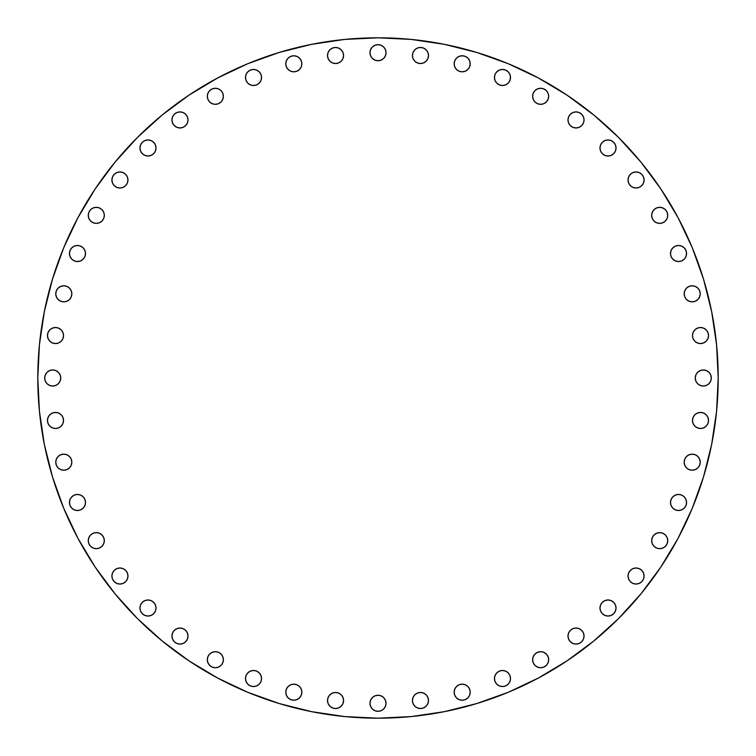 <?xml version="1.0" encoding="UTF-8"?>
<svg xmlns="http://www.w3.org/2000/svg" width="756" height="756" viewBox="0 0 756 756"><rect width="100%" height="100%" fill="white"/><g stroke="black" fill="none" stroke-linecap="round" stroke-linejoin="round"><path stroke-width="1.13" d="M505.547 70.053A8.032 8.032 0 0 0 494.452 77.471A8.032 8.032 0 0 1 502.485 69.448A8.032 8.032 0 0 1 510.508 77.481A8.032 8.032 0 0 0 505.566 70.062L502.485 69.448L499.404 70.053L496.805 71.801L495.057 74.4L494.452 77.481L495.057 80.552L496.805 83.16L499.404 84.899L502.485 85.513L505.556 84.899L508.164 83.16L509.903 80.552L510.508 77.481L509.903 74.4L508.164 71.801L505.556 70.053M532.611 96.296A8.032 8.032 0 0 1 540.644 88.263A8.032 8.032 0 0 1 548.676 96.296A8.032 8.032 0 0 0 533.226 93.215A8.032 8.032 0 0 0 532.611 96.296L533.226 99.367L534.965 101.975L537.573 103.714L540.644 104.328L543.715 103.714L546.323 101.975L548.062 99.367L548.676 96.296L548.062 93.224L546.323 90.616L543.715 88.877L540.644 88.263L537.573 88.877L534.965 90.616L533.226 93.224L532.611 96.296A8.032 8.032 0 0 0 540.644 104.328A8.032 8.032 0 0 0 548.676 96.296L548.062 93.224L546.323 90.616M567.992 119.939A8.032 8.032 0 0 1 576.025 111.907A8.032 8.032 0 0 1 584.048 119.939A8.032 8.032 0 0 0 568.606 116.849A8.032 8.032 0 0 0 567.992 119.939L568.597 123.011L570.345 125.619L572.944 127.358L576.025 127.962L579.096 127.358L581.704 125.619L583.443 123.011L584.048 119.939L583.443 116.859L581.704 114.26L579.096 112.512L576.025 111.907L572.944 112.512L570.345 114.26L568.597 116.859L567.992 119.939A8.032 8.032 0 0 0 576.025 127.962A8.032 8.032 0 0 0 584.048 119.939L583.443 116.859L581.704 114.26L579.096 112.512L576.025 111.907L572.944 112.512L570.345 114.26M602.334 142.308L600.595 144.916L599.98 147.987A8.032 8.032 0 0 1 608.013 139.954A8.032 8.032 0 0 1 616.045 147.987L615.431 144.916L613.692 142.308L611.084 140.569L608.013 139.954L604.932 140.569L602.334 142.308L600.595 144.916L599.98 147.987L600.595 151.068L602.334 153.666L604.932 155.405L608.013 156.019L611.084 155.405L613.692 153.666L615.431 151.068L616.045 147.987A8.032 8.032 0 0 1 608.013 156.019A8.032 8.032 0 0 1 599.98 147.987L600.595 151.068L602.334 153.666L604.932 155.405L608.013 156.019L611.084 155.405L613.692 153.666M641.74 185.655L643.488 183.056L644.093 179.975A8.032 8.032 0 0 1 636.061 188.008A8.032 8.032 0 0 1 628.038 179.975A8.032 8.032 0 0 1 636.061 171.952A8.032 8.032 0 0 1 644.093 179.975L643.488 176.904L641.74 174.296L639.141 172.557L636.061 171.952L632.989 172.557L630.381 174.296L628.642 176.904L628.038 179.975L628.642 183.056L630.381 185.655L632.989 187.403L636.061 188.008L639.141 187.403L641.74 185.655L643.488 183.056L644.093 179.975L643.488 176.904L641.74 174.296L639.141 172.557L636.061 171.952L632.989 172.557L630.381 174.296L628.642 176.904L628.038 179.975L628.642 183.056L630.381 185.655M665.384 209.677L662.776 207.938L659.704 207.324L656.633 207.938L654.025 209.677L652.286 212.285L651.672 215.356A8.032 8.032 0 0 1 659.704 207.324A8.032 8.032 0 0 1 667.737 215.356L667.123 212.285L665.384 209.677L662.776 207.938L659.704 207.324L656.633 207.938L654.025 209.677L652.286 212.285L651.672 215.356L652.286 218.427L654.025 221.035L656.633 222.774L659.704 223.389L662.776 222.774L665.384 221.035L667.123 218.427L667.737 215.356A8.032 8.032 0 0 1 659.704 223.389A8.032 8.032 0 0 1 651.672 215.356L652.286 218.427L654.025 221.035M671.101 250.453A8.032 8.032 0 0 0 670.487 253.515A8.032 8.032 0 0 1 678.519 245.492A8.032 8.032 0 0 1 686.552 253.515A8.032 8.032 0 0 0 685.947 250.453M685.938 250.434A8.032 8.032 0 0 0 671.111 250.434L670.487 253.515L671.101 256.596L672.84 259.195L675.448 260.943L678.519 261.548L681.6 260.943L684.199 259.195L685.947 256.596L686.552 253.515L685.947 250.444L684.199 247.836L681.6 246.097L678.519 245.492L675.448 246.097L672.84 247.836L671.101 250.444M689.113 286.392A8.032 8.032 0 0 0 684.785 290.729L684.171 293.81A8.032 8.032 0 0 1 692.203 285.777A8.032 8.032 0 0 1 700.236 293.81L699.621 290.739L697.882 288.13A8.032 8.032 0 0 0 689.141 286.382L686.524 288.13L684.775 290.739A8.032 8.032 0 0 0 684.171 293.81L684.775 296.881L686.524 299.489L689.122 301.228L692.203 301.842L695.274 301.228L697.882 299.489L699.621 296.881L700.236 293.81L699.621 290.739L697.882 288.13L695.274 286.392L692.203 285.777L689.122 286.392M706.18 329.862L703.571 328.123L700.5 327.509L697.429 328.123L694.821 329.862L693.082 332.47L692.468 335.541L693.082 338.612L694.821 341.221L697.429 342.959L700.5 343.574L703.571 342.959L706.18 341.221L707.918 338.612L708.533 335.541L707.918 332.47L706.18 329.862L703.571 328.123L700.5 327.509A8.032 8.032 0 0 0 692.468 335.541A8.032 8.032 0 0 1 700.5 327.509A8.032 8.032 0 0 1 708.533 335.541A8.032 8.032 0 0 0 700.51 327.509M708.967 383.679L710.706 381.071L711.32 378A8.032 8.032 0 0 1 703.288 386.032A8.032 8.032 0 0 1 695.255 378A8.032 8.032 0 0 1 703.288 369.967A8.032 8.032 0 0 1 711.32 378L710.706 374.929L708.967 372.321L706.359 370.582L703.288 369.967L700.207 370.582L697.608 372.321L695.86 374.929L695.255 378L695.86 381.071L697.608 383.679L700.207 385.418L703.288 386.032L706.359 385.418L708.967 383.679L710.706 381.071L711.32 378L710.706 374.929L708.967 372.321M707.918 417.378A8.032 8.032 0 0 0 694.83 414.77L693.082 417.388A8.032 8.032 0 0 0 692.468 420.459A8.032 8.032 0 0 1 700.5 412.426A8.032 8.032 0 0 1 708.533 420.459A8.032 8.032 0 0 0 707.928 417.397M694.811 414.789A8.032 8.032 0 0 0 693.082 417.378M686.514 456.511A8.032 8.032 0 0 0 684.785 459.109L684.171 462.19A8.032 8.032 0 0 1 692.203 454.158A8.032 8.032 0 0 1 700.236 462.19A8.032 8.032 0 0 0 697.882 456.52L695.274 454.772L692.203 454.158A8.032 8.032 0 0 0 686.524 456.511L684.775 459.119A8.032 8.032 0 0 0 684.171 462.19L684.775 465.261L686.524 467.87L689.122 469.608L692.203 470.223L695.274 469.608L697.882 467.87L699.621 465.261L700.236 462.19L699.621 459.119L697.882 456.511L695.274 454.772L692.203 454.158L689.122 454.772L686.524 456.511L689.122 454.772L692.203 454.158A8.032 8.032 0 0 1 697.873 456.501M670.487 502.485A8.032 8.032 0 0 1 678.519 494.452A8.032 8.032 0 0 1 686.552 502.485L685.947 499.404L684.199 496.805L681.6 495.057L678.519 494.452L675.448 495.057L672.84 496.805L671.101 499.404L670.487 502.485L671.101 505.556L672.84 508.164L675.448 509.903L678.519 510.508L681.6 509.903L684.199 508.164L685.947 505.556L686.552 502.485A8.032 8.032 0 0 1 678.519 510.508A8.032 8.032 0 0 1 670.487 502.485M654.025 534.965L652.286 537.573L651.672 540.644A8.032 8.032 0 0 1 659.704 532.611A8.032 8.032 0 0 1 667.737 540.644L667.123 537.573L665.384 534.965L662.776 533.226L659.704 532.611L656.633 533.226L654.025 534.965L652.286 537.573L651.672 540.644L652.286 543.715L654.025 546.323L656.633 548.062L659.704 548.676L662.776 548.062L665.384 546.323L667.123 543.715L667.737 540.644A8.032 8.032 0 0 1 659.704 548.676A8.032 8.032 0 0 1 651.672 540.644L652.286 543.715L654.025 546.323L656.633 548.062L659.704 548.676L662.776 548.062L665.384 546.323M632.98 568.606A8.032 8.032 0 0 0 628.038 576.015A8.032 8.032 0 0 1 636.061 567.992A8.032 8.032 0 0 1 644.093 576.025A8.032 8.032 0 0 0 632.999 568.597L630.381 570.345L628.642 572.944L628.038 576.025L628.642 579.096L630.381 581.704L632.989 583.443L636.061 584.048L639.141 583.443L641.74 581.704L643.488 579.096L644.093 576.025L643.488 572.944L641.74 570.345L639.141 568.597L636.061 567.992L632.989 568.597M613.692 602.334L611.084 600.595L608.013 599.98L604.932 600.595L602.334 602.334L600.595 604.932L599.98 608.013A8.032 8.032 0 0 1 608.013 599.98A8.032 8.032 0 0 1 616.045 608.013L615.431 604.932L613.692 602.334L611.084 600.595L608.013 599.98L604.932 600.595L602.334 602.334L600.595 604.932L599.98 608.013L600.595 611.084L602.334 613.692L604.932 615.431L608.013 616.045L611.084 615.431L613.692 613.692L615.431 611.084L616.045 608.013A8.032 8.032 0 0 1 608.013 616.045A8.032 8.032 0 0 1 599.98 608.013L600.595 611.084L602.334 613.692M568.597 632.989L567.992 636.061L568.597 639.141L570.345 641.74L572.944 643.488L576.025 644.093L579.096 643.488L581.704 641.74L583.443 639.141L584.048 636.061L583.443 632.989L581.704 630.381A8.032 8.032 0 0 0 576.025 628.038L572.944 628.642L570.345 630.381L568.597 632.989A8.032 8.032 0 0 0 567.992 636.061A8.032 8.032 0 0 1 576.025 628.038A8.032 8.032 0 0 1 584.048 636.061A8.032 8.032 0 0 0 581.704 630.391M570.345 641.74L572.944 643.488L576.025 644.093L579.096 643.488L581.704 641.74L583.443 639.141L584.048 636.061L583.443 632.989L581.704 630.381L579.096 628.642L576.025 628.038A8.032 8.032 0 0 0 568.606 632.98M546.323 665.384L548.062 662.776L548.676 659.704L548.062 656.633L546.323 654.025L543.715 652.286L540.644 651.672L537.573 652.286L534.965 654.025L533.226 656.633L532.611 659.704L533.226 662.776L534.965 665.384L537.573 667.123L540.644 667.737L543.715 667.123L546.323 665.384L548.062 662.776L548.676 659.704L548.062 656.633L546.323 654.025A8.032 8.032 0 0 0 532.611 659.704A8.032 8.032 0 0 1 540.644 651.672A8.032 8.032 0 0 1 548.676 659.704A8.032 8.032 0 0 0 546.333 654.034M505.547 671.101A8.032 8.032 0 0 0 496.805 672.84L495.057 675.448L494.452 678.519A8.032 8.032 0 0 1 502.485 670.487A8.032 8.032 0 0 1 510.508 678.519A8.032 8.032 0 0 0 505.566 671.111L502.485 670.487L499.404 671.101L496.805 672.84A8.032 8.032 0 0 0 494.452 678.519L495.057 681.6L496.805 684.199L499.404 685.947L502.485 686.552L505.556 685.947L508.164 684.199L509.903 681.6L510.508 678.519L509.903 675.448L508.164 672.84L505.556 671.101M469.608 689.113A8.032 8.032 0 0 0 459.128 684.775L456.511 686.524A8.032 8.032 0 0 0 454.158 692.194A8.032 8.032 0 0 1 462.19 684.171A8.032 8.032 0 0 1 470.223 692.203A8.032 8.032 0 0 0 469.618 689.141L467.87 686.524L465.261 684.775L462.19 684.171L459.119 684.775A8.032 8.032 0 0 0 456.511 686.514M413.041 697.429L412.426 700.5A8.032 8.032 0 0 1 420.459 692.468A8.032 8.032 0 0 1 428.491 700.5A8.032 8.032 0 0 0 417.388 693.082L414.779 694.821L413.041 697.429L412.426 700.5L413.041 703.571L414.779 706.18L417.388 707.918L420.459 708.533L423.53 707.918L426.138 706.18L427.877 703.571L428.491 700.5L427.877 697.429L426.138 694.821L423.53 693.082L420.459 692.468L417.388 693.082M417.378 693.082A8.032 8.032 0 0 0 414.789 694.811M369.967 703.288A8.032 8.032 0 0 1 378 695.255A8.032 8.032 0 0 1 386.032 703.288L385.418 700.207L383.679 697.608L381.071 695.86L378 695.255L374.929 695.86L372.321 697.608L370.582 700.207L369.967 703.288L370.582 706.359L372.321 708.967L374.929 710.706L378 711.32L381.071 710.706L383.679 708.967L385.418 706.359L386.032 703.288A8.032 8.032 0 0 1 378 711.32A8.032 8.032 0 0 1 369.967 703.288M335.541 708.533A8.032 8.032 0 0 1 327.509 700.5A8.032 8.032 0 0 1 335.541 692.468L332.47 693.082L329.862 694.821L328.123 697.429L327.509 700.5L328.123 703.571L329.862 706.18L332.47 707.918L335.541 708.533L338.612 707.918L341.221 706.18L342.959 703.571L343.574 700.5L342.959 697.429L341.221 694.821L338.612 693.082L335.541 692.468A8.032 8.032 0 0 1 343.574 700.5A8.032 8.032 0 0 1 335.541 708.533A8.032 8.032 0 0 0 338.603 707.928M286.392 689.122L285.777 692.203L286.392 695.274L288.13 697.882L290.739 699.621L293.81 700.236L296.881 699.621L299.489 697.882L301.228 695.274L301.842 692.203L301.228 689.122L299.489 686.524L296.881 684.775L293.81 684.171L290.739 684.775L288.13 686.524L286.392 689.122A8.032 8.032 0 0 0 288.13 697.882L290.739 699.621L293.81 700.236A8.032 8.032 0 0 1 285.777 692.203A8.032 8.032 0 0 1 293.81 684.171A8.032 8.032 0 0 0 286.392 689.113M250.453 685.947A8.032 8.032 0 0 0 253.515 686.552A8.032 8.032 0 0 1 245.492 678.519A8.032 8.032 0 0 1 253.515 670.487A8.032 8.032 0 0 0 250.453 671.101M250.434 671.111A8.032 8.032 0 0 0 250.434 685.938L253.515 686.552L256.596 685.947L259.195 684.199L260.943 681.6L261.548 678.519L260.943 675.448L259.195 672.84L256.596 671.101L253.515 670.487L250.444 671.101L247.836 672.84L246.097 675.448L245.492 678.519L246.097 681.6L247.836 684.199L250.444 685.947M221.035 654.025L218.427 652.286L215.356 651.672A8.032 8.032 0 0 1 223.389 659.704A8.032 8.032 0 0 1 215.356 667.737A8.032 8.032 0 0 1 207.324 659.704A8.032 8.032 0 0 1 215.356 651.672L212.285 652.286L209.677 654.025L207.938 656.633L207.324 659.704L207.938 662.776L209.677 665.384L212.285 667.123L215.356 667.737L218.427 667.123L221.035 665.384L222.774 662.776L223.389 659.704L222.774 656.633L221.035 654.025L218.427 652.286L215.356 651.672L212.285 652.286L209.677 654.025L207.938 656.633L207.324 659.704L207.938 662.776L209.677 665.384M185.655 630.381L183.056 628.642L179.975 628.038A8.032 8.032 0 0 1 188.008 636.061A8.032 8.032 0 0 1 179.975 644.093A8.032 8.032 0 0 1 171.952 636.061A8.032 8.032 0 0 1 179.975 628.038L176.904 628.642L174.296 630.381L172.557 632.989L171.952 636.061L172.557 639.141L174.296 641.74L176.904 643.488L179.975 644.093L183.056 643.488L185.655 641.74L187.403 639.141L188.008 636.061L187.403 632.989L185.655 630.381L183.056 628.642L179.975 628.038L176.904 628.642L174.296 630.381L172.557 632.989L171.952 636.061L172.557 639.141L174.296 641.74L176.904 643.488L179.975 644.093L183.056 643.488L185.655 641.74M153.666 613.692L155.405 611.084L156.019 608.013L155.405 604.932L153.666 602.334L151.068 600.595L147.987 599.98A8.032 8.032 0 0 1 156.019 608.013A8.032 8.032 0 0 1 147.987 616.045A8.032 8.032 0 0 1 139.954 608.013A8.032 8.032 0 0 1 147.987 599.98L144.916 600.595L142.308 602.334L140.569 604.932L139.954 608.013L140.569 611.084L142.308 613.692L144.916 615.431L147.987 616.045L151.068 615.431L153.666 613.692L155.405 611.084L156.019 608.013L155.405 604.932L153.666 602.334L151.068 600.595L147.987 599.98L144.916 600.595L142.308 602.334M114.26 570.345L112.512 572.944L111.907 576.025L112.512 579.096L114.26 581.704L116.859 583.443L119.939 584.048A8.032 8.032 0 0 1 111.907 576.025A8.032 8.032 0 0 1 119.939 567.992L116.859 568.597L114.26 570.345L112.512 572.944L111.907 576.025L112.512 579.096L114.26 581.704L116.859 583.443L119.939 584.048L123.011 583.443L125.619 581.704L127.358 579.096L127.962 576.025L127.358 572.944L125.619 570.345L123.011 568.597L119.939 567.992A8.032 8.032 0 0 1 127.962 576.025A8.032 8.032 0 0 1 119.939 584.048L123.011 583.443L125.619 581.704L127.358 579.096L127.962 576.025L127.358 572.944L125.619 570.345M90.616 546.323L93.224 548.062L96.296 548.676A8.032 8.032 0 0 1 88.263 540.644A8.032 8.032 0 0 1 96.296 532.611L93.224 533.226L90.616 534.965L88.877 537.573L88.263 540.644L88.877 543.715L90.616 546.323L93.224 548.062L96.296 548.676L99.367 548.062L101.975 546.323L103.714 543.715L104.328 540.644L103.714 537.573L101.975 534.965L99.367 533.226L96.296 532.611A8.032 8.032 0 0 1 104.328 540.644A8.032 8.032 0 0 1 96.296 548.676L99.367 548.062L101.975 546.323L103.714 543.715L104.328 540.644L103.714 537.573L101.975 534.965M71.801 508.164L74.4 509.903L77.481 510.508A8.032 8.032 0 0 1 69.448 502.485A8.032 8.032 0 0 1 77.481 494.452A8.032 8.032 0 0 0 69.448 502.485A8.032 8.032 0 0 0 77.481 510.508L80.552 509.903L83.16 508.164L84.899 505.556L85.513 502.485L84.899 499.404L83.16 496.805L80.552 495.057L77.481 494.452L74.4 495.057L71.801 496.805L70.053 499.404L69.448 502.485L70.053 505.556L71.801 508.164L74.4 509.903L77.481 510.508L80.552 509.903M69.476 456.511L66.878 454.772L63.797 454.158L60.726 454.772L58.117 456.511L56.379 459.119L55.764 462.19L56.379 465.261L58.117 467.87L60.726 469.608L63.797 470.223L66.878 469.608L69.476 467.87L71.225 465.261L71.829 462.19L71.225 459.119L69.476 456.511L66.878 454.772L63.797 454.158L60.726 454.772L58.117 456.511A8.032 8.032 0 0 0 55.764 462.181L56.379 465.261L58.117 467.87A8.032 8.032 0 0 0 63.797 470.223A8.032 8.032 0 0 1 55.764 462.19A8.032 8.032 0 0 1 63.797 454.158A8.032 8.032 0 0 0 58.127 456.501M456.501 58.127A8.032 8.032 0 0 0 454.158 63.787A8.032 8.032 0 0 1 462.19 55.764A8.032 8.032 0 0 1 470.223 63.797A8.032 8.032 0 0 0 467.87 58.117L465.261 56.379L462.19 55.764A8.032 8.032 0 0 0 456.52 58.117L454.772 60.726L454.158 63.797L454.772 66.878L456.511 69.476L459.119 71.225L462.19 71.829L465.261 71.225L467.87 69.476L469.608 66.878L470.223 63.797L469.608 60.726L467.87 58.117L465.261 56.379L462.19 55.764L459.119 56.379L456.511 58.117L454.772 60.726L454.158 63.797L454.772 66.878L456.511 69.476M428.491 55.49A8.032 8.032 0 0 0 420.459 47.467A8.032 8.032 0 0 0 412.426 55.5A8.032 8.032 0 0 1 420.459 47.467A8.032 8.032 0 0 1 428.491 55.5L427.877 52.429L426.138 49.82L423.53 48.082L420.459 47.467L417.388 48.082L414.779 49.82L413.041 52.429L412.426 55.5L413.041 58.571L414.779 61.179L417.388 62.918L420.459 63.532L423.53 62.918L426.138 61.179L427.877 58.571L428.491 55.5L427.877 52.429L426.138 49.82M383.679 47.033L381.071 45.294L378 44.68A8.032 8.032 0 0 1 386.032 52.712A8.032 8.032 0 0 1 378 60.745A8.032 8.032 0 0 1 369.967 52.712A8.032 8.032 0 0 1 378 44.68L374.929 45.294L372.321 47.033L370.582 49.641L369.967 52.712L370.582 55.793L372.321 58.392L374.929 60.14L378 60.745L381.071 60.14L383.679 58.392L385.418 55.793L386.032 52.712L385.418 49.641L383.679 47.033L381.071 45.294L378 44.68L374.929 45.294L372.321 47.033M329.862 49.82L328.123 52.429L327.509 55.5L328.123 58.571L329.862 61.179L332.47 62.918L335.541 63.532L338.612 62.918L341.221 61.179L342.959 58.571L343.574 55.5L342.959 52.429L341.221 49.82L338.612 48.082L335.541 47.467L332.47 48.082L329.862 49.82L328.123 52.429L327.509 55.5A8.032 8.032 0 0 0 335.541 63.532A8.032 8.032 0 0 1 327.509 55.5A8.032 8.032 0 0 1 335.541 47.467A8.032 8.032 0 0 0 327.509 55.49M299.499 58.127A8.032 8.032 0 0 1 299.489 69.476L301.228 66.878L301.842 63.797L301.228 60.726L299.489 58.117L296.881 56.379L293.81 55.764A8.032 8.032 0 0 1 301.842 63.797A8.032 8.032 0 0 1 293.81 71.829A8.032 8.032 0 0 1 285.777 63.797A8.032 8.032 0 0 1 293.81 55.764L290.739 56.379L288.13 58.117L286.392 60.726L285.777 63.797L286.392 66.878L288.13 69.476L290.739 71.225L293.81 71.829L296.881 71.225L299.489 69.476L301.228 66.878L301.842 63.797L301.228 60.726L299.489 58.117L296.881 56.379L293.81 55.764L290.739 56.379L288.13 58.117M253.515 85.513A8.032 8.032 0 0 1 245.492 77.481A8.032 8.032 0 0 1 253.515 69.448L250.444 70.053L247.836 71.801L246.097 74.4L245.492 77.481L246.097 80.552L247.836 83.16L250.444 84.899L253.515 85.513L256.596 84.899L259.195 83.16L260.943 80.552L261.548 77.481L260.943 74.4L259.195 71.801L256.596 70.053L253.515 69.448A8.032 8.032 0 0 1 261.548 77.481A8.032 8.032 0 0 1 253.515 85.513A8.032 8.032 0 0 0 261.548 77.481L260.943 74.4L259.195 71.801M209.677 90.616L207.938 93.224L207.324 96.296L207.938 99.367L209.677 101.975L212.285 103.714L215.356 104.328A8.032 8.032 0 0 1 207.324 96.296A8.032 8.032 0 0 1 215.356 88.263L212.285 88.877L209.677 90.616L207.938 93.224L207.324 96.296L207.938 99.367L209.677 101.975L212.285 103.714L215.356 104.328L218.427 103.714L221.035 101.975L222.774 99.367L223.389 96.296L222.774 93.224L221.035 90.616L218.427 88.877L215.356 88.263A8.032 8.032 0 0 1 223.389 96.296A8.032 8.032 0 0 1 215.356 104.328L218.427 103.714L221.035 101.975M185.655 114.26L183.056 112.512L179.975 111.907L176.904 112.512L174.296 114.26L172.557 116.859L171.952 119.939L172.557 123.011L174.296 125.619L176.904 127.358L179.975 127.962L183.056 127.358L185.655 125.619L187.403 123.011L188.008 119.939L187.403 116.859L185.655 114.26L183.056 112.512L179.975 111.907L176.904 112.512L174.296 114.26L172.557 116.859L171.952 119.939L172.557 123.011L174.296 125.619A8.032 8.032 0 0 0 179.975 127.962A8.032 8.032 0 0 1 171.952 119.939A8.032 8.032 0 0 1 179.975 111.907A8.032 8.032 0 0 0 174.296 125.609M142.308 153.666L144.916 155.405L147.987 156.019A8.032 8.032 0 0 1 139.954 147.987A8.032 8.032 0 0 1 147.987 139.954L144.916 140.569L142.308 142.308L140.569 144.916L139.954 147.987L140.569 151.068L142.308 153.666L144.916 155.405L147.987 156.019L151.068 155.405L153.666 153.666L155.405 151.068L156.019 147.987L155.405 144.916L153.666 142.308L151.068 140.569L147.987 139.954A8.032 8.032 0 0 1 156.019 147.987A8.032 8.032 0 0 1 147.987 156.019L151.068 155.405L153.666 153.666L155.405 151.068L156.019 147.987L155.405 144.916L153.666 142.308M119.939 188.008A8.032 8.032 0 0 1 111.907 179.975A8.032 8.032 0 0 1 119.939 171.952A8.032 8.032 0 0 0 116.849 187.393A8.032 8.032 0 0 0 119.939 188.008L123.011 187.403L125.619 185.655L127.358 183.056L127.962 179.975L127.358 176.904L125.619 174.296L123.011 172.557L119.939 171.952L116.859 172.557L114.26 174.296L112.512 176.904L111.907 179.975L112.512 183.056L114.26 185.655L116.859 187.403L119.939 188.008A8.032 8.032 0 0 0 127.962 179.975A8.032 8.032 0 0 0 119.939 171.952L116.859 172.557L114.26 174.296L112.512 176.904L111.907 179.975L112.512 183.056L114.26 185.655M101.975 221.035L103.714 218.427L104.328 215.356L103.714 212.285L101.975 209.677L99.367 207.938L96.296 207.324A8.032 8.032 0 0 1 104.328 215.356A8.032 8.032 0 0 1 96.296 223.389A8.032 8.032 0 0 1 88.263 215.356A8.032 8.032 0 0 1 96.296 207.324L93.224 207.938L90.616 209.677L88.877 212.285L88.263 215.356L88.877 218.427L90.616 221.035L93.224 222.774L96.296 223.389L99.367 222.774L101.975 221.035L103.714 218.427L104.328 215.356L103.714 212.285L101.975 209.677L99.367 207.938L96.296 207.324L93.224 207.938L90.616 209.677M71.801 259.195L74.4 260.943L77.481 261.548A8.032 8.032 0 0 1 69.448 253.515A8.032 8.032 0 0 1 77.481 245.492L74.4 246.097L71.801 247.836L70.053 250.444L69.448 253.515L70.053 256.596L71.801 259.195L74.4 260.943L77.481 261.548L80.552 260.943L83.16 259.195L84.899 256.596L85.513 253.515L84.899 250.444L83.16 247.836L80.552 246.097L77.481 245.492L74.4 246.097L71.801 247.836M63.797 301.842A8.032 8.032 0 0 1 55.764 293.81A8.032 8.032 0 0 1 63.797 285.777L60.726 286.392L58.117 288.13L56.379 290.739L55.764 293.81L56.379 296.881L58.117 299.489L60.726 301.228L63.797 301.842L66.878 301.228L69.476 299.489L71.225 296.881L71.829 293.81L71.225 290.739L69.476 288.13L66.878 286.392L63.797 285.777A8.032 8.032 0 0 1 71.829 293.81A8.032 8.032 0 0 1 63.797 301.842L66.878 301.228L69.476 299.489A8.032 8.032 0 0 1 63.806 301.842L60.726 301.228L58.117 299.489L56.379 296.881L55.764 293.81L56.379 290.739L58.117 288.13M55.49 327.509A8.032 8.032 0 0 0 47.467 335.541A8.032 8.032 0 0 0 55.5 343.574A8.032 8.032 0 0 1 47.467 335.541A8.032 8.032 0 0 1 55.5 327.509L52.429 328.123L49.82 329.862L48.082 332.47L47.467 335.541L48.082 338.612L49.82 341.221L52.429 342.959L55.5 343.574L58.571 342.959L61.179 341.221L62.918 338.612L63.532 335.541L62.918 332.47L61.179 329.862L58.571 328.123L55.5 327.509L52.429 328.123L49.82 329.862M49.82 426.138L52.429 427.877L55.5 428.491A8.032 8.032 0 0 1 47.467 420.459A8.032 8.032 0 0 1 55.5 412.426L52.429 413.041L49.82 414.779L48.082 417.388L47.467 420.459L48.082 423.53L49.82 426.138L52.429 427.877L55.5 428.491L58.571 427.877L61.179 426.138L62.918 423.53L63.532 420.459L62.918 417.388L61.179 414.779L58.571 413.041L55.5 412.426L52.429 413.041L49.82 414.779M47.033 372.321L45.294 374.929L44.68 378A8.032 8.032 0 0 1 52.712 369.967A8.032 8.032 0 0 1 60.745 378L60.14 374.929L58.392 372.321L55.793 370.582L52.712 369.967L49.641 370.582L47.033 372.321L45.294 374.929L44.68 378L45.294 381.071L47.033 383.679L49.641 385.418L52.712 386.032L55.793 385.418L58.392 383.679L60.14 381.071L60.745 378A8.032 8.032 0 0 1 52.712 386.032A8.032 8.032 0 0 1 44.68 378L45.294 381.071L47.033 383.679M718.2 378A340.2 340.2 0 0 1 378 718.2A340.2 340.2 0 0 1 37.8 378L39.435 344.651L44.339 311.633L52.447 279.248L63.693 247.807L77.972 217.633L95.133 188.991L115.025 162.181L137.441 137.441L162.181 115.025L188.991 95.133L217.633 77.972L247.807 63.693L279.248 52.447L311.633 44.339L344.651 39.435L378 37.8L411.349 39.435L444.367 44.339L476.752 52.447L508.193 63.693L538.366 77.972L567.009 95.133L593.819 115.025L618.559 137.441L640.975 162.181L660.867 188.991L678.028 217.633L692.307 247.807L703.553 279.248L711.661 311.633L716.565 344.651L718.2 378L716.565 411.349L711.661 444.367L703.553 476.752L692.307 508.193L678.028 538.366L660.867 567.009L640.975 593.819L618.559 618.559L593.819 640.975L567.009 660.867L538.366 678.028L508.193 692.307L476.752 703.553L444.367 711.661L411.349 716.565L378 718.2L344.651 716.565L311.633 711.661L279.248 703.553L247.807 692.307L217.633 678.028L188.991 660.867L162.181 640.975L137.441 618.559L115.025 593.819L95.133 567.009L77.972 538.366L63.693 508.193L52.447 476.752L44.339 444.367L39.435 411.349L37.8 378A340.2 340.2 0 0 1 378 37.8A340.2 340.2 0 0 1 718.2 378M693.082 417.388L692.468 420.459L693.082 423.53L694.821 426.138L697.429 427.877L700.5 428.491L703.571 427.877L706.18 426.138L707.918 423.53L708.533 420.459L707.918 417.388L706.18 414.779L703.571 413.041L700.5 412.426L697.429 413.041L694.821 414.779M470.223 692.203A8.032 8.032 0 0 1 462.19 700.236A8.032 8.032 0 0 1 454.158 692.203L454.772 689.122L456.511 686.524L454.772 689.122L454.158 692.203L454.772 695.274L456.511 697.882L459.119 699.621L462.19 700.236L465.261 699.621L467.87 697.882L469.608 695.274L470.223 692.203L469.608 689.122M703.553 476.752L692.307 508.193M567.009 660.867L538.366 678.028M279.248 703.553L247.807 692.307M162.181 640.975L137.441 618.559M95.133 567.009L77.972 538.366M52.447 279.248L63.693 247.807M188.991 95.133L217.633 77.972M476.752 52.447L508.193 63.693M660.867 188.991L678.028 217.633M496.805 71.801L495.057 74.4L494.452 77.481L495.057 80.552M509.903 80.552L510.508 77.481L509.903 74.4L508.164 71.801M534.965 101.975L537.573 103.714L540.644 104.328L543.715 103.714L546.323 101.975L548.062 99.367L548.676 96.296M570.345 125.619L572.944 127.358L576.025 127.962L579.096 127.358L581.704 125.619L583.443 123.011L584.048 119.939M675.448 260.943L678.519 261.548L681.6 260.943L684.199 259.195M684.199 247.836L681.6 246.097L678.519 245.492L675.448 246.097M686.524 299.489L689.122 301.228L692.203 301.842L695.274 301.228L697.882 299.489L699.621 296.881L700.236 293.81A8.032 8.032 0 0 1 692.203 301.842A8.032 8.032 0 0 1 684.171 293.81M697.429 342.959L700.5 343.574L703.571 342.959L706.18 341.221M700.5 327.509L697.429 328.123M697.429 427.877L700.5 428.491L703.571 427.877L706.18 426.138M706.18 414.779L703.571 413.041L700.5 412.426L697.429 413.041M697.882 467.87L699.621 465.261L700.236 462.19L699.621 459.119L697.882 456.511M675.448 509.903L678.519 510.508L681.6 509.903L684.199 508.164M684.199 496.805L681.6 495.057L678.519 494.452L675.448 495.057M630.381 570.345L628.642 572.944L628.038 576.025L628.642 579.096L630.381 581.704L632.989 583.443L636.061 584.048L639.141 583.443L641.74 581.704L643.488 579.096L644.093 576.025L643.488 572.944L641.74 570.345M581.704 630.381L579.096 628.642L576.025 628.038L572.944 628.642L570.345 630.381M546.323 654.025L543.715 652.286L540.644 651.672L537.573 652.286L534.965 654.025M495.057 675.448L494.452 678.519L495.057 681.6L496.805 684.199M508.164 684.199L509.903 681.6L510.508 678.519L509.903 675.448M454.158 692.203L454.772 695.274L456.511 697.882L459.119 699.621L462.19 700.236L465.261 699.621L467.87 697.882M426.138 706.18L427.877 703.571L428.491 700.5A8.032 8.032 0 0 1 420.459 708.533A8.032 8.032 0 0 1 412.426 700.5L413.041 703.571L414.779 706.18M428.491 700.5L427.877 697.429M372.321 708.967L374.929 710.706L378 711.32L381.071 710.706L383.679 708.967M341.221 706.18L342.959 703.571L343.574 700.5L342.959 697.429M328.123 697.429L327.509 700.5L328.123 703.571L329.862 706.18M293.81 684.171A8.032 8.032 0 0 1 301.842 692.203A8.032 8.032 0 0 1 293.81 700.236L296.881 699.621L299.489 697.882L301.228 695.274L301.842 692.203L301.228 689.122L299.489 686.524M259.195 684.199L260.943 681.6L261.548 678.519L260.943 675.448M246.097 675.448L245.492 678.519L246.097 681.6L247.836 684.199M80.552 495.057L77.481 494.452L74.4 495.057L71.801 496.805M58.117 456.511L56.379 459.119L55.764 462.19M462.19 55.764L459.119 56.379L456.511 58.117M414.779 49.82L413.041 52.429L412.426 55.5L413.041 58.571M427.877 58.571L428.491 55.5A8.032 8.032 0 0 1 420.459 63.532A8.032 8.032 0 0 1 412.426 55.5M342.959 58.571L343.574 55.5L342.959 52.429L341.221 49.82M327.509 55.5L328.123 58.571M260.943 80.552L261.548 77.481A8.032 8.032 0 0 0 253.515 69.448M247.836 71.801L246.097 74.4L245.492 77.481L246.097 80.552M174.296 125.619L176.904 127.358L179.975 127.962L183.056 127.358L185.655 125.619M125.619 185.655L127.358 183.056L127.962 179.975L127.358 176.904L125.619 174.296L123.011 172.557L119.939 171.952M80.552 246.097L77.481 245.492A8.032 8.032 0 0 1 85.513 253.515A8.032 8.032 0 0 1 77.481 261.548L80.552 260.943M49.82 341.221L52.429 342.959L55.5 343.574L58.571 342.959M58.571 328.123L55.5 327.509A8.032 8.032 0 0 1 63.532 335.541A8.032 8.032 0 0 1 55.5 343.574M58.571 413.041L55.5 412.426A8.032 8.032 0 0 1 63.532 420.459A8.032 8.032 0 0 1 55.5 428.491L58.571 427.877M55.5 428.491A8.032 8.032 0 0 0 62.918 417.388M62.918 417.378A8.032 8.032 0 0 0 61.189 414.789M69.486 299.489A8.032 8.032 0 0 0 66.887 286.392M66.859 286.382A8.032 8.032 0 0 0 63.797 285.777M77.481 261.548A8.032 8.032 0 0 0 84.899 250.453M84.889 250.434A8.032 8.032 0 0 0 83.16 247.845M179.975 111.907A8.032 8.032 0 0 1 188.008 119.939A8.032 8.032 0 0 1 179.975 127.962M293.81 71.829A8.032 8.032 0 0 0 299.489 69.486M299.48 58.117A8.032 8.032 0 0 0 293.819 55.764M335.541 47.467A8.032 8.032 0 0 1 343.574 55.5A8.032 8.032 0 0 1 335.541 63.532M470.223 63.797A8.032 8.032 0 0 1 462.19 71.829A8.032 8.032 0 0 1 454.158 63.797M63.797 454.158A8.032 8.032 0 0 1 71.829 462.19A8.032 8.032 0 0 1 63.797 470.223M77.481 494.452A8.032 8.032 0 0 1 85.513 502.485A8.032 8.032 0 0 1 77.481 510.508M119.939 584.048A8.032 8.032 0 0 0 125.609 581.704M125.619 581.695A8.032 8.032 0 0 0 123.02 568.606M123.001 568.597A8.032 8.032 0 0 0 119.939 567.992M179.985 644.093A8.032 8.032 0 0 0 187.403 632.999M187.393 632.98A8.032 8.032 0 0 0 179.985 628.038M253.515 670.487A8.032 8.032 0 0 1 261.548 678.519A8.032 8.032 0 0 1 253.515 686.552M338.622 707.918A8.032 8.032 0 0 0 341.23 694.83M341.211 694.811A8.032 8.032 0 0 0 338.622 693.082M338.612 693.082A8.032 8.032 0 0 0 335.541 692.468M510.508 678.519A8.032 8.032 0 0 1 502.485 686.552A8.032 8.032 0 0 1 494.452 678.519M548.676 659.704A8.032 8.032 0 0 1 540.644 667.737A8.032 8.032 0 0 1 532.611 659.704M584.048 636.061A8.032 8.032 0 0 1 576.025 644.093A8.032 8.032 0 0 1 567.992 636.061M644.093 576.025A8.032 8.032 0 0 1 636.061 584.048A8.032 8.032 0 0 1 628.038 576.025M700.236 462.19A8.032 8.032 0 0 1 692.203 470.223A8.032 8.032 0 0 1 684.171 462.19M708.533 420.459A8.032 8.032 0 0 1 700.5 428.491A8.032 8.032 0 0 1 692.468 420.459M708.533 335.541A8.032 8.032 0 0 1 700.5 343.574A8.032 8.032 0 0 1 692.468 335.541M686.552 253.515A8.032 8.032 0 0 1 678.519 261.548A8.032 8.032 0 0 1 670.487 253.515M510.508 77.481A8.032 8.032 0 0 1 502.485 85.513A8.032 8.032 0 0 1 494.452 77.481"/></g></svg>
